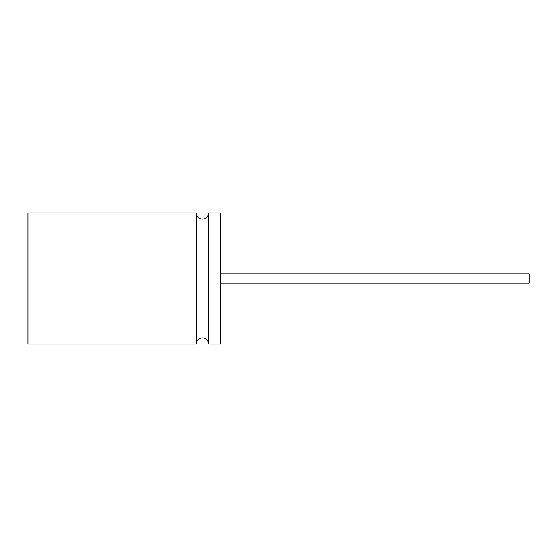 <?xml version="1.0" encoding="UTF-8"?>
<svg xmlns="http://www.w3.org/2000/svg" width="557" height="557" viewBox="0 0 557 557"><rect width="100%" height="100%" fill="white"/><g stroke="black" fill="none" stroke-linecap="round" stroke-linejoin="round"><path stroke-width="0.42" stroke-dasharray="2.79 2.09" d="M208.603 344.045L208.603 212.955M196.273 344.045L196.273 212.955M452.04 283.13L452.04 273.87L452.04 283.13L220.704 283.13L220.704 273.87L220.704 283.13M452.04 273.87L220.704 273.87M220.704 344.045L220.704 212.955M529.15 283.13L529.15 273.87M27.927 344.045L27.927 212.955M27.927 243.263L27.927 257.508L27.927 243.263M27.85 238.793L27.927 243.214M27.85 243.214L27.927 245.63M27.85 245.63L27.927 249.021M27.85 249.021L27.927 253.755M27.85 253.755L27.927 250.253M27.85 250.253L27.927 291.346L27.927 255.489M27.85 245.79L27.85 247.691L27.927 245.79M27.85 279.022L27.85 279.614L27.927 279.022M27.85 269.379L27.85 260.76L27.927 269.379M27.85 255.489L27.927 272.234M27.85 272.234L27.927 276.209M27.85 276.209L27.927 275.437M27.85 275.437L27.927 279.579M27.85 279.579L27.927 286.918M27.85 286.918L27.927 282.928M27.85 282.928L27.927 286.876M27.85 286.876L27.927 318.179L27.927 288.749M27.85 288.749L27.927 308.634M27.85 308.634L27.927 305.02M27.85 305.02L27.927 309.455M27.85 309.455L27.927 313.055M27.85 313.055L27.927 317.316M27.85 317.316L27.85 318.179"/><path stroke-width="0.84" d="M208.603 344.045L220.704 344.045L220.704 212.955L208.603 212.955L208.603 344.045A6.169 6.169 0 0 0 202.435 337.876A6.169 6.169 0 0 0 196.273 344.045L27.927 344.045L27.927 212.955L196.273 212.955L196.273 344.045M208.603 212.955A6.169 6.169 0 0 1 202.435 219.124A6.169 6.169 0 0 1 196.273 212.955M220.704 273.87L529.15 273.87L529.15 283.13L220.704 283.13M27.927 318.179L27.927 238.793"/></g></svg>
